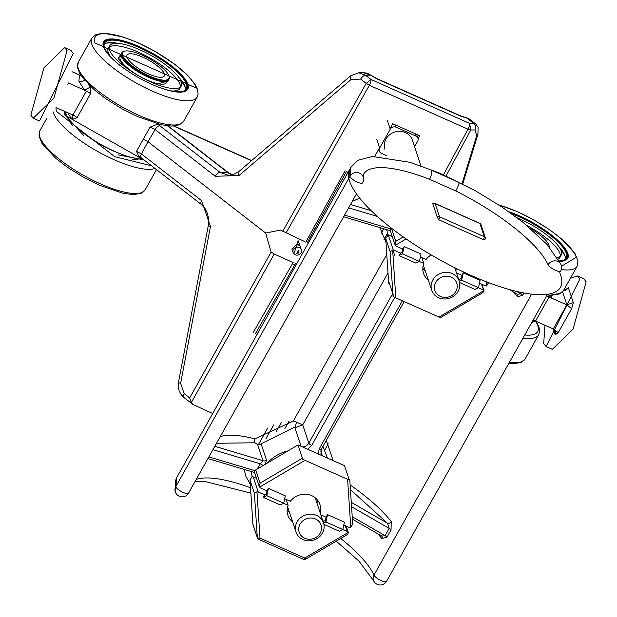 <?xml version="1.0" encoding="UTF-8"?>
<svg xmlns="http://www.w3.org/2000/svg" width="617" height="617" viewBox="0 0 617 617"><rect width="100%" height="100%" fill="white"/><g stroke="black" fill="none" stroke-linecap="round" stroke-linejoin="round"><path stroke-width="0.93" d="M420.925 165.85L412.387 140.121A14.492 13.212 161.6 0 0 405.415 132.601A14.492 13.212 161.6 0 0 389.528 134.853A14.492 13.212 161.6 0 0 384.885 149.26M438.664 297.764A14.492 13.212 -18.4 0 1 431.699 290.237A14.492 13.212 -18.4 0 1 436.342 275.838A14.492 13.212 -18.4 0 1 452.238 273.578A14.492 13.212 -18.4 0 1 459.202 281.105A14.492 13.212 -18.4 0 1 454.559 295.504A14.492 13.212 -18.4 0 1 438.664 297.764M440.438 296.445A11.53 10.504 -18.4 0 1 435.756 282.339A11.53 10.504 -18.4 0 1 451.228 277.21A11.53 10.504 -18.4 0 1 455.909 291.317A11.53 10.504 -18.4 0 1 440.438 296.445M414.578 146.738L417.601 141.347A4.35 3.964 -18.4 0 0 417.933 138.285L416.629 134.367M415.056 133.665L415.843 136.033A4.35 3.964 -18.4 0 1 417.933 138.285M415.843 136.033L396.083 127.233L395.296 124.873M387.368 120.5L390.245 129.169A4.35 3.964 -18.4 0 1 396.083 127.233M390.245 129.169L379.663 148.034L376.786 139.357M387.075 155.862L381.429 153.348A4.35 3.964 -18.4 0 1 379.339 151.096A4.35 3.964 -18.4 0 1 379.663 148.034M302.97 539.567A14.492 13.212 -18.4 0 1 296.006 532.047A14.492 13.212 -18.4 0 1 300.649 517.648A14.492 13.212 -18.4 0 1 316.536 515.388A14.492 13.212 -18.4 0 1 323.509 522.915A14.492 13.212 -18.4 0 1 318.858 537.314A14.492 13.212 -18.4 0 1 302.97 539.567M304.744 538.255A11.53 10.504 -18.4 0 1 300.063 524.149A11.53 10.504 -18.4 0 1 315.534 519.02A11.53 10.504 -18.4 0 1 320.215 533.119A11.53 10.504 -18.4 0 1 304.744 538.255M301.065 248.96L298.127 240.73L293.923 253.895M293.183 262.618L274.21 254.034L271.094 252.06L189.681 397.95L184.182 393.677L180.627 383.365L210.466 226.431L201.597 200.664L141.447 153.957L136.488 151.327L150.054 127.141L157.705 124.117L159.286 124.287M150.054 127.141L155.129 129.57L148.011 141.702L265.665 233.064L271.094 252.06M265.665 233.064L280.411 230.064L304.906 241.656M374.789 156.386L379.563 147.718M390.075 128.637L392.767 123.747L419.784 135.771L418.071 138.879M305.801 242.126L345.088 170.801M143.021 139.172L148.011 141.702L141.447 153.957A4.828 2.121 127.8 0 0 141.085 157.667L138.686 156.039L136.488 151.327M88.432 84.521A48.296 14.044 29.3 0 0 90.468 87.059L90.491 93.761L77.056 117.7L72.374 119.305A48.296 14.044 -150.7 0 1 67.947 112.896M65.495 111.816A48.296 14.044 29.3 0 0 65.911 113.651A48.296 14.044 29.3 0 0 98.149 142.897A48.296 14.044 29.3 0 0 142.882 159.055M282.74 231.298L366.205 83.395L360.698 79.123A4.828 2.121 -52.2 0 1 365.441 75.189L358.616 72.791L363.783 72.783A14.492 12.317 89.9 0 1 370.269 74.942A4.828 2.159 -54 0 1 370.956 75.143A4.828 2.159 -54 0 1 371.102 75.274M464.717 117.184A4.828 4.149 92.8 0 1 464.848 117.191A4.828 4.149 92.8 0 1 466.953 117.986L466.714 117.978A4.828 4.041 -88.3 0 0 464.601 117.176L468.827 118.626L475.776 124.025L473.663 123.369L466.714 117.978L461.277 116.428A4.828 1.404 -66 0 0 460.976 116.042L376.424 78.398A4.828 1.404 114 0 1 376.717 78.783L461.277 116.428M552.153 295.258L551.043 297.81L548.86 295.119M90.468 87.059L84.49 90.09L78.876 81.143L79.524 75.05A4.828 4.612 -139 0 0 80.889 75.598M80.858 75.552L72.035 71.711L80.534 75.498M71.564 114.469L72.289 115.047L71.464 114.446M72.32 115.078L72.374 119.305M360.698 79.123L351.196 79.423L239.034 175.529A4.828 1.944 49.4 0 1 238.378 171.958L231.845 175.267L229.154 175.552L220.022 172.351L157.705 124.117M370.269 74.942L370.593 75.181A4.828 1.99 -52.8 0 1 371.257 75.367L376.424 78.398M563.683 290.214A4.828 4.404 161.6 0 0 568.357 287.653L573.324 302.615L566.838 304.844L549.053 297.047L535.618 320.987L537.014 321.65M553.302 328.961L555.593 331.468L555.231 334.861L553.272 328.946L566.838 304.844L571.643 308.708L558.208 332.648L553.302 328.961L537.507 321.927M151.543 165.788L114.731 156.679L56.563 111.5A57.959 16.852 -150.7 0 1 56.062 107.589L72.953 115.001L86.388 91.061L68.479 82.94M70.955 114.214L71.495 114.446M443.484 174.796L468.002 129.192L369.367 85.277L366.205 83.395L370.948 79.462L469.576 123.377L470.802 129.963L474.882 129.963L476.794 135.347L462.056 183.627M68.472 82.979L67.893 84.49M212.688 413.529L192.944 404.474L191.285 402.631L189.681 397.95M293.137 262.464L253.41 332.193M300.147 246.214L297.294 244.016L291.903 248.967M299.237 247.51A4.35 3.964 -18.4 0 1 301.327 249.769A4.35 3.964 -18.4 0 1 299.939 254.088A4.35 3.964 -18.4 0 1 295.173 254.767A4.35 3.964 -18.4 0 1 293.083 252.507A4.35 3.964 -18.4 0 1 294.471 248.188A4.35 3.964 -18.4 0 1 299.237 247.51M298.35 250.741L299.037 252.831L296.746 253.595L298.35 250.741M544.958 325.282L543.7 343.499L546.076 346.553L579.887 279.015L577.512 275.953L570.355 278.329M546.076 346.553L552.338 349.345L573.062 329.123L586.15 281.799L583.775 278.745L577.512 275.953M64.662 47.625L70.924 50.417L73.3 53.471L39.488 121.009L33.225 118.225L30.85 115.163L43.938 67.839L64.662 47.625L67.037 50.687L53.949 98.003L33.225 118.225M348.52 172.251L347.803 172.536L346.53 171.364L307.235 242.697M341.348 184.259L347.803 172.536M255.631 333.35L295.474 263.667M263.405 323.154L256.857 334.599M530.751 228.745A26.562 7.72 -150.7 0 1 549.068 246.738M559.418 261.315A48.296 14.044 29.3 0 0 567.733 258.338A48.296 14.044 29.3 0 0 519.352 215.85A48.296 14.044 29.3 0 0 508.678 211.639M565.218 256.618A48.296 14.044 29.3 0 0 560.745 249.792M499.084 205.114A57.959 16.852 -150.7 0 1 518.095 212.078A57.959 16.852 -150.7 0 1 576.27 257.258L561.509 266.266M510.498 212.934A47.818 13.898 -150.7 0 1 519.182 216.444A47.818 13.898 -150.7 0 1 567.085 258.508A47.818 13.898 -150.7 0 1 563.344 261.006M565.804 259.911A47.818 13.898 29.3 0 0 565.789 258.832M565.149 256.333A47.818 13.898 29.3 0 0 560.321 248.952M511.454 213.621A46.853 13.62 -150.7 0 1 519.313 216.822A46.853 13.62 -150.7 0 1 566.236 258.029A46.853 13.62 -150.7 0 1 559.203 260.914M517.193 217.847A41.054 11.931 -150.7 0 1 520.062 219.081A41.054 11.931 -150.7 0 1 561.185 255.191A41.054 11.931 -150.7 0 1 557.19 257.513M558.192 259.155A41.054 11.931 29.3 0 0 559.827 257.613L561.185 255.191M560.267 256.271A41.054 11.931 29.3 0 0 526.887 225.49M549.284 246.993A27.048 7.859 29.3 0 0 548.914 245.327M558.763 246.522A46.853 13.62 -150.7 0 1 565.349 259.125M564.879 260.451A46.853 13.62 -150.7 0 1 564.879 260.459L566.236 258.029M64.692 111.461L65.009 115.263L144.64 160.428M132.778 159.417A41.054 11.931 29.3 0 0 139.026 158.87M117.731 152.731A41.054 11.931 -150.7 0 1 112.317 150.486A41.054 11.931 -150.7 0 1 85.802 134.815M65.672 112.857L66.05 116.227L83.881 135.678M69.474 119.837A41.054 11.931 29.3 0 0 72.258 125.459M65.109 115.556A47.818 13.898 -150.7 0 1 65.04 111.615M118.001 154.828L143.962 159.896M142.226 55.175A26.562 7.72 -150.7 0 1 168.834 78.544A26.562 7.72 -150.7 0 1 149.113 75.914A26.562 7.72 -150.7 0 1 122.505 52.545A26.562 7.72 -150.7 0 1 142.226 55.175M121.102 55.044L120.246 56.571A26.562 7.72 29.3 0 0 146.854 79.94A26.562 7.72 29.3 0 0 166.575 82.578L167.431 81.043M168.472 80.164L168.734 80.85L156.255 84.251M124.187 66.25L118.078 58.299L121.31 53.702M151.929 84.398A48.296 14.044 29.3 0 0 187.792 89.18A48.296 14.044 29.3 0 0 139.411 46.691A48.296 14.044 29.3 0 0 103.548 41.91A48.296 14.044 29.3 0 0 151.929 84.398M185.277 87.46A48.296 14.044 29.3 0 0 180.804 80.634M196.329 88.1L95.01 42.989A57.959 16.852 -150.7 0 1 138.154 42.92A57.959 16.852 -150.7 0 1 196.329 88.1M114.484 43.414A48.296 14.044 29.3 0 0 106.325 43.151M103.556 47.046A47.818 13.898 -150.7 0 1 103.741 42.55A47.818 13.898 -150.7 0 1 139.249 47.285A47.818 13.898 -150.7 0 1 187.144 89.349A47.818 13.898 -150.7 0 1 183.403 91.848M185.871 90.753A47.818 13.898 29.3 0 0 185.848 89.673M185.208 87.182A47.818 13.898 29.3 0 0 180.38 79.801M103.224 45.442A46.853 13.62 -150.7 0 1 103.232 45.434L104.589 43.02A46.853 13.62 -150.7 0 1 139.373 47.663A46.853 13.62 -150.7 0 1 186.303 88.871A46.853 13.62 -150.7 0 1 156.456 86.318M104.119 44.347A46.853 13.62 -150.7 0 1 118.302 43.406M122.32 67.16A46.853 13.62 -150.7 0 1 104.589 43.02M140.121 49.923A41.054 11.931 -150.7 0 1 181.244 86.041A41.054 11.931 -150.7 0 1 150.764 81.968A41.054 11.931 -150.7 0 1 109.641 45.859A41.054 11.931 -150.7 0 1 140.121 49.923M171.225 90.907A41.054 11.931 29.3 0 0 179.886 88.455L181.244 86.041M180.326 87.113A41.054 11.931 29.3 0 0 138.763 52.345A41.054 11.931 29.3 0 0 109.201 47.2M122.552 52.46A27.048 7.859 29.3 0 0 121.672 53.139M124.457 51.188A27.048 7.859 29.3 0 0 121.858 52.707L121.402 53.517A27.048 7.859 29.3 0 0 148.496 77.31A27.048 7.859 29.3 0 0 168.58 79.986L169.027 79.184A27.048 7.859 29.3 0 0 168.973 76.176M121.858 52.707A27.048 7.859 29.3 0 0 148.952 76.5A27.048 7.859 29.3 0 0 169.027 79.184M168.765 79.562A27.048 7.859 29.3 0 0 168.881 78.459M109.641 45.859L108.284 48.273A41.054 11.931 29.3 0 0 110.705 56.941M178.83 77.364A46.853 13.62 -150.7 0 1 185.409 89.966M186.303 88.871L184.946 91.293A46.853 13.62 -150.7 0 1 184.938 91.301M115.418 43.344A47.818 13.898 29.3 0 0 106.602 43.067M104.134 43.822A47.818 13.898 29.3 0 0 103.209 44.37M164.323 73.847A21.34 6.201 29.3 0 0 142.905 57.211A21.34 6.201 29.3 0 0 127.017 57.242A21.34 6.201 29.3 0 0 148.435 73.87A21.34 6.201 29.3 0 0 164.323 73.847M377.874 533.852A106.255 30.889 -150.7 0 1 381.753 538.564L386.967 537.168L391.039 529.918L391.255 521.635A2.9 2.291 -37.6 0 1 387.576 523.293L350.441 489.605M333.211 460.637L326.285 440.438M513.575 292.042A106.255 30.889 -150.7 0 1 517.447 296.754L522.661 295.358L523.987 292.99M363.452 177.843A7.242 7.242 0 0 1 362.665 182.817A7.242 2.106 -150.7 0 1 356.102 181.529A7.242 2.106 -150.7 0 1 349.97 176.277L350.988 167.076L176.84 477.396L175.83 486.597L349.97 176.277A7.242 6.725 -11.4 0 1 359.742 173.23A7.242 6.725 -11.4 0 1 363.452 177.843L363.629 174.179A106.255 30.889 -150.7 0 1 429.579 179.3L455.739 190.946A106.255 30.889 -150.7 0 1 548.097 264.801A7.242 6.455 -24.1 0 1 557.753 261.384A7.242 6.455 -24.1 0 1 560.976 264.477A7.242 6.455 -24.1 0 1 561.1 264.786M386.728 229.647L387.885 234.93M251.034 471.45L252.176 476.686M266.96 463.305A38.64 35.223 -18.4 0 1 288.023 450.88M307.112 449.022L307.868 449.245L311.701 445.374L394.757 297.379M387.993 272.93L302.731 424.866L294.887 427.782L293.846 427.643L261.084 443.785L266.459 459.966L265.372 464.246M402.353 300.757L319.298 448.76L318.125 453.811L318.742 454.197M301.042 446.315L294.887 427.782A4.828 0.478 102.7 0 0 296.438 422.167L293.291 421.079L254.898 438.849A2.9 1.866 -75.5 0 0 254.937 442.767L257.605 444.518A2.9 2.645 161.6 0 0 261.084 443.785M212.927 449.654L260.351 463.822L262.981 460.706A2.9 2.645 161.6 0 0 266.459 459.966M259.263 467.848A2.9 0.841 -150.7 0 0 258.122 467.393L260.351 463.822A2.9 0.648 -145.5 0 1 263.058 465.611M311.701 445.374A2.9 0.841 29.3 0 1 308.793 443.114L302.731 424.866L296.438 422.167M254.937 442.767L216.498 443.299M359.657 198.103L352.191 201.489M516.483 293.576L517.447 294.278L520.787 293.831L521.527 292.512M327.419 458.061L322.961 446.346M380.789 535.386L381.753 536.088L385.085 535.641L352.23 516.691M351.567 506.704L389.157 528.383L387.576 523.293L351.281 502.369M244.162 469.398L246.006 476.625L250.263 484.121M381.753 538.564A2.9 2.291 142.4 0 0 381.776 536.096L352.392 519.152M517.447 296.754A2.9 2.291 142.4 0 0 517.47 294.294M379.856 227.588L385.972 242.334M429.579 179.3A7.242 3.016 -68.7 0 0 431.144 170.053A113.505 32.994 -150.7 0 1 459.094 182.501A7.242 1.157 116.5 0 1 455.739 190.946M349.862 169.104A120.747 35.1 29.3 0 0 348.836 178.298A120.747 35.1 29.3 0 0 470.208 275.051A120.747 35.1 29.3 0 0 559.735 272.652M380.157 227.681L379.918 228.089M267.763 427.959L258.346 444.734M324.696 450.109L328.236 443.8M265.834 438.918L273.717 424.874M381.183 233.38L383.774 228.76M284.846 428.645L289.072 421.118M387.414 233.349L383.998 239.435M281.391 422.283L275.969 431.946M455.824 270.94A16.906 15.41 161.6 0 0 456.272 268.472M391.394 228.136L390.561 228.398L390.029 229.833L395.25 245.35A2.414 2.198 -18.4 0 0 396.191 246.144L402.708 249.044L404.127 246.53L402.515 253.888L419.406 261.407L421.01 254.042L404.127 246.53M488.463 282.894L486.497 285.972A2.414 2.198 -18.4 0 1 485.224 285.779L479.486 283.226M459.58 282.555L475.021 289.427L478.507 287.723L480.111 280.357L463.228 272.837L461.809 275.359L461.1 278.629L461.624 280.203L463.228 272.837M456.511 272.999L461.809 275.359M431.229 254.929A16.906 15.41 161.6 0 0 426.077 259.448L420.385 256.919M458.47 278.907L459.549 279.393L461.1 278.629L461.624 280.203L478.507 287.723L461.624 280.203L459.279 281.352M438.679 219.729L437.16 216.922A2.414 2.198 -18.4 0 1 439.497 216.768L435.116 203.571L479.879 223.501L484.26 236.697A2.414 2.198 -18.4 0 1 485.517 238.455A2.414 0.964 176.2 0 1 485.54 238.555L485.54 238.555A2.414 0.964 176.2 0 1 483.443 239.658A2.414 0.702 -66 0 0 484.26 236.697L439.497 216.768A2.414 0.702 114 0 1 438.679 219.729L483.443 239.658M406.117 238.933L395.25 245.35L395.806 241.324L391.433 228.159M393.368 249.924L400.448 253.078L399.037 255.592L402.515 253.888L401.999 252.314L402.708 249.044M432.779 203.733L432.756 203.51A2.414 2.414 0 0 1 434.962 203.379A2.414 0.702 114 0 1 435.116 203.571A2.414 2.198 161.6 0 0 432.779 203.733L437.16 216.922M483.512 290.059L478.391 287.777M440.391 317.693L393.924 297.008L389.15 282.64M399.037 255.592L415.92 263.112L419.406 261.407L402.515 253.888L401.999 252.314L400.448 253.078M428.321 280.079A16.906 15.41 161.6 0 1 423.532 273.308A16.906 15.41 161.6 0 1 423.817 263.482L419.29 261.461M459.549 279.393L458.971 280.419M423.817 263.482L421.858 257.567M422.822 268.31A16.906 15.41 161.6 0 0 425.19 270.647M461.215 275.097L461.794 275.429M481.391 284.075L484.083 291.07L482.718 292.743L440.538 317.632M393.291 250.078L388.278 234.992L385.71 238.309L390.091 251.505L393.291 250.078M388.363 234.846L392.265 236.581M423.979 269.583A28.976 26.415 161.6 0 0 424.897 269.745M316.999 503.325A16.906 15.41 161.6 0 0 317.5 500.032M320.13 512.75A16.906 15.41 161.6 0 0 319.922 504.459A16.906 15.41 161.6 0 0 311.793 495.682A16.906 15.41 161.6 0 0 290.383 501.259L284.692 498.721M259.934 487.7L267.014 490.854L268.426 488.332L266.822 495.698L283.712 503.217L285.316 495.852L268.426 488.332M302.816 459.349L349.291 480.041L344.517 465.673L298.05 444.988L302.816 459.349M343.792 525.036L350.078 527.836M323.886 524.357L339.327 531.237L342.813 529.525L344.417 522.167L327.527 514.647L326.115 517.169L325.406 520.439L325.923 522.013L327.527 514.647M320.809 514.809L326.115 517.169M322.776 520.717L323.856 521.195L325.406 520.439L325.923 522.013L342.813 529.525L325.923 522.013L323.586 523.154M258.23 491.98L253.225 476.902A2.414 2.198 -18.4 0 0 251.944 476.71L250.016 480.119L254.397 493.307L256.95 491.788A2.414 2.198 -18.4 0 1 258.23 491.98L264.755 494.888L263.336 497.402L266.822 495.698L266.297 494.124L267.014 490.854M260.019 487.553L259.364 486.674L260.104 483.134L255.723 469.938L297.903 445.05M254.366 471.612L255.723 469.938M349.762 479.386L352.731 524.373L350.163 527.689M345.304 525.707L347.263 531.623L342.697 529.587M347.263 531.623A2.414 2.198 -18.4 0 1 348.204 532.409L347.88 534.283L305.693 559.172L304.775 558.038L260.012 538.109L256.95 491.788M263.336 497.402L280.226 504.922L283.712 503.217L266.822 495.698L266.297 494.124L264.755 494.888M292.628 521.882A16.906 15.41 161.6 0 1 287.83 515.11A16.906 15.41 161.6 0 1 288.124 505.292L283.589 503.271M323.856 521.195L323.277 522.229M288.124 505.292L286.157 499.377M287.129 510.112A16.906 15.41 161.6 0 0 289.496 512.457M254.397 493.307L257.304 537.422A2.414 0.964 -3.8 0 0 260.012 538.109A2.414 0.702 114 0 1 258.716 539.366L303.479 559.303A2.414 0.702 -66 0 0 304.775 558.038L348.204 532.409M325.521 516.899L326.1 517.239M253.225 476.902L256.572 478.391M288.278 511.393A28.976 26.415 161.6 0 0 289.196 511.555M176.531 478.005L175.105 491.024A7.242 6.725 -11.4 0 1 175.83 486.597L349.97 176.277A120.747 35.1 -150.7 0 1 350.996 167.091L351.374 166.451M376.717 78.783L370.593 75.181L365.441 75.189L370.948 79.462A4.828 1.404 114 0 1 369.367 85.277L285.964 233.087M315.04 228.529L313.637 227.904M173.624 126.061L251.489 160.728M168.063 125.876L228.159 172.552A4.828 2.121 127.8 0 0 227.457 172.336A19.32 16.428 -90.1 0 0 232.779 175.027M167.569 125.822L227.457 172.336L220.022 172.351A4.828 2.121 -52.2 0 0 215.279 176.285L155.129 129.57A4.828 2.121 -52.2 0 1 159.88 125.637M466.953 117.986A14.492 6.355 -52.2 0 1 468.827 118.626M546.477 296.283A4.828 1.404 -150.7 0 1 549.053 297.047M533.042 320.223A4.828 1.404 -150.7 0 1 535.618 320.987M84.398 80.202A4.828 4.404 -18.4 0 1 78.876 81.143M77.056 117.7A4.828 1.404 29.3 0 0 72.953 115.001M90.491 93.761A4.828 1.404 29.3 0 0 86.388 91.061M141.085 157.667L201.227 204.374A4.828 2.121 -52.2 0 1 201.597 200.664M446.076 175.953L470.802 129.963L468.002 129.192A4.828 1.404 -66 0 0 469.576 123.377L473.663 123.369A4.828 4.103 -90.1 0 1 474.882 129.963M562.55 291.833L566.853 304.813M239.034 175.529L215.279 176.285M358.616 72.791L350.541 75.852A4.828 1.944 49.4 0 0 351.196 79.423M476.794 135.347A4.828 2.676 17 0 0 477.936 134.19L478.09 127.295L475.769 124.025M292.381 263.775L294.795 264.847M191.285 402.631L274.21 254.034M201.227 204.374L204.937 208.345L207.505 213.528L208.669 219.351L208.322 225.421A4.828 0.694 10.8 0 0 210.466 226.431M208.322 225.421L178.483 382.363A4.828 0.694 10.8 0 0 180.627 383.365M184.182 393.677A4.828 2.121 127.8 0 0 183.812 397.387L192.944 404.474M297.294 244.016L298.127 240.73M573.324 302.615L571.643 308.708M558.208 332.648L555.231 334.861M565.442 289.759L568.357 287.653M535.633 321.318A57.959 16.852 -150.7 0 1 537.823 325.768A57.959 16.852 -150.7 0 1 524.766 334.977M536.142 321.411L538.98 327.018L539.62 331.684L538.68 334.776A60.373 17.554 -150.7 0 1 523.039 338.054M509.465 362.233A60.373 17.554 29.3 0 0 525.113 358.955L538.68 334.776M549.624 293.939A60.373 17.554 29.3 0 0 563.56 290.445L577.126 266.259A60.373 17.554 -150.7 0 1 561.3 269.513M155.006 168.48A60.373 17.554 -150.7 0 1 113.914 159.633A60.373 17.554 -150.7 0 1 53.077 111.762M145.172 189.797L141.077 193.329L133.334 194.61L122.976 193.298L99.052 185.077L83.627 177.349L67.207 167.114L55.337 157.967L41.933 143.321L38.994 136.041L39.874 130.704A60.373 17.554 29.3 0 0 100.347 183.82A60.373 17.554 29.3 0 0 145.172 189.797L156.487 169.629M183.619 121.287L179.524 124.811L171.781 126.099L161.423 124.781L137.498 116.567L122.073 108.839L105.654 98.604L93.784 89.457L80.38 74.811L77.441 67.531L78.32 62.194A60.373 17.554 29.3 0 0 138.794 115.302A60.373 17.554 29.3 0 0 183.619 121.287L197.185 97.108A60.373 17.554 -150.7 0 1 152.36 91.123A60.373 17.554 -150.7 0 1 91.771 44.062A60.373 17.554 -150.7 0 1 91.887 38.015L96.044 34.459L103.926 33.202L123.678 37.159L137.707 42.596L154.474 51.049L174.734 64.23L187.668 75.367L195.08 84.413L197.486 89.349L198.126 94.023L197.185 97.108M531.623 294.162L373.956 575.121A7.242 2.106 29.3 0 0 380.373 580.211A7.242 2.106 29.3 0 0 386.535 581.299L547.595 294.294M350.772 167.485L357.875 160.273L372.383 156.479L409.927 162.302L438.942 172.829L475.576 190.861L502.037 207.073L523.093 222.413L546.971 244.378L560.976 264.477A7.242 7.242 0 0 1 560.676 270.979A7.242 2.106 -150.7 0 1 555.3 270.261A7.242 2.106 -150.7 0 1 548.097 264.801M386.535 581.299A7.242 7.242 0 0 1 373.601 580.705A7.242 6.455 -24.1 0 1 373.956 575.121A106.255 30.889 29.3 0 0 340.731 538.494M391.255 521.635A106.255 30.889 29.3 0 0 350.132 484.923M392.759 293.491L308.793 443.114A7.242 6.602 -18.4 0 1 302.477 446.955M321.796 455.562A7.242 6.602 -18.4 0 1 320.909 453.857L321.449 449.045A2.9 0.841 -150.7 0 1 319.298 448.76M321.457 448.752A2.9 0.841 -150.7 0 1 321.449 449.045L404.204 301.582M377.342 216.428L348.62 207.844M350.502 204.497L371.195 210.682M344.556 215.102L390.175 228.737M257.605 444.518L262.981 460.706L214.809 446.307M258.122 467.393L257.25 469.043M254.482 470.54L208.855 456.912M320.747 450.927L322.367 455.816M516.606 291.425L520.787 293.831A2.9 0.841 29.3 0 1 522.661 295.358M386.967 537.168A2.9 0.841 29.3 0 0 385.085 535.641L389.157 528.383A2.9 0.841 29.3 0 1 391.039 529.918M386.774 254.482L293.291 421.079M254.898 438.849A106.255 30.889 29.3 0 0 220.207 436.689M356.942 194.556A106.255 30.889 29.3 0 0 355.901 194.879M250.502 487.754A106.255 30.889 29.3 0 0 196.229 479.409M459.094 182.501L431.144 170.053M176.848 477.411A120.747 35.1 29.3 0 0 175.83 486.597A7.242 2.106 29.3 0 0 181.953 491.849A7.242 2.106 29.3 0 0 188.524 493.137L356.456 193.885M486.219 281.745L486.497 285.972M403.256 236.928L395.806 241.324M485.54 238.555A2.414 2.414 0 0 0 485.417 237.954L481.036 224.758A2.414 2.198 161.6 0 0 479.879 223.501A2.414 0.702 -66 0 0 479.725 223.308L434.962 203.379M483.743 290.7L439.651 316.714M395.767 297.178L392.659 250.147M390.091 251.505L393.06 296.492M388.679 283.296L385.71 238.309M259.703 487.068L303.803 461.046M347.687 480.589L350.788 527.62M302.291 458.246L260.104 483.134M303.333 559.11A2.414 0.702 -66 0 0 303.479 559.303A2.414 2.414 0 0 0 305.693 559.172M258.569 539.181A2.414 2.198 -18.4 0 1 257.304 537.422L252.924 524.226L250.016 480.119M252.908 524.026A2.414 0.964 -3.8 0 0 252.908 524.126A2.414 0.964 -3.8 0 0 252.924 524.226A2.414 2.198 161.6 0 0 253.024 524.728L257.405 537.924A2.414 2.414 0 0 0 258.716 539.366M423.324 265.009L431.699 290.237M454.752 267.716L459.202 281.105M379.339 151.096L378.722 149.237M287.622 506.819L296.006 532.047M315.125 497.688L323.509 522.915M307.544 242.142L306.132 241.517M308.747 236.766L310.158 237.398M174.11 126.03L251.682 160.559M363.783 72.783L371.257 75.367M228.159 172.552L232.871 175.004M460.976 116.042L464.601 117.176M536.952 321.688L533.867 321.418L531.669 322.676M238.378 171.958L350.541 75.852M477.936 134.19L462.735 183.974M178.483 382.363L178.244 386.574L179.115 390.746L181.028 394.456L183.812 397.387M301.327 249.769L300.14 246.175M563.714 290.167L566.036 289.358L565.373 290.345M554.151 329.478L555.555 331.352M293.083 252.507L291.887 248.913M508.778 363.459L513.267 363.768L521.01 362.48L525.113 358.955M577.126 266.259L578.006 260.922L575.067 253.649L561.663 239.003L549.793 229.856L533.373 219.613L517.948 211.886L498.613 204.805M547.225 294.949L551.714 295.258L559.457 293.97L563.56 290.445M566.337 259.826L567.085 258.508M46.645 118.641L39.874 130.704M64.993 111.592L64.554 112.387M167.886 80.241L168.834 78.544M121.557 54.234L122.505 52.545M78.32 62.194L91.887 38.015M186.396 90.668L187.144 89.349M103 43.869L103.741 42.55M392.906 250.055L394.764 255.646M343.623 216.76L390.322 230.719M207.921 458.57L254.628 472.529M509.094 289.466L517.447 294.278M194.895 481.784L204.011 481.237L250.857 493.122M373.601 580.705L358.924 561.061L336.211 541.171M175.105 491.024A7.242 7.242 0 0 0 188.524 493.137M390.561 228.398L391.232 228.005M481.036 224.758A2.414 2.414 0 0 0 479.725 223.308M484.121 291.054L481.869 284.29M259.325 486.69L254.327 471.627M348.42 532.849L346.176 526.1M253.024 524.728A2.414 2.414 0 0 1 252.908 524.126L249.978 479.787"/></g></svg>
